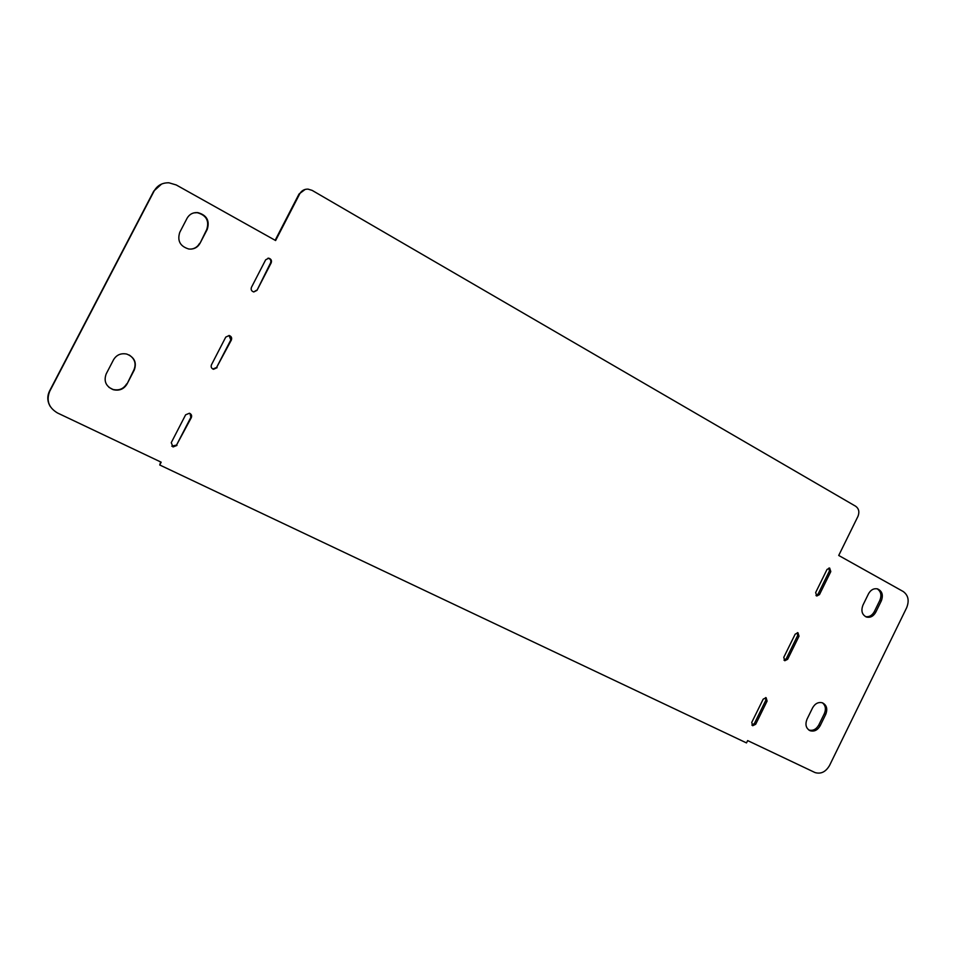 <?xml version="1.0" encoding="UTF-8"?>
<svg xmlns="http://www.w3.org/2000/svg" width="956" height="956" viewBox="0 0 956 956"><rect width="100%" height="100%" fill="white"/><g stroke="black" fill="none" stroke-linecap="round" stroke-linejoin="round"><path stroke-width="1.43" d="M217.084 367.69L213.511 369.279C211.396 368.419 210.714 366.937 211.455 364.81L225.759 337.098L229.177 335.508C231.376 336.333 232.105 337.838 231.364 340.025L216.582 367.486L230.826 339.882L229.034 335.484M212.841 369.028L216.582 367.486M787.636 659.305L784.792 660.739L783.777 657.334L795.177 634.163L797.961 632.741L799.025 636.17L787.636 659.305L786.286 658.672L797.651 635.561L797.376 632.645M784.004 660.202L786.286 658.672M868.502 593.807C870.773 589.804 873.784 588.167 877.536 588.896C882.173 591.059 883.44 595.05 881.324 600.87L875.78 612.187C873.473 616.25 870.414 617.887 866.602 617.098C862.061 614.899 860.83 610.932 862.933 605.172L868.502 593.807M865.467 616.62C869.171 617.206 872.123 615.545 874.322 611.625L879.855 600.344C881.85 595.206 880.942 591.358 877.142 588.788M199.983 243.374C197.545 247.556 193.841 249.444 188.87 249.038C180.134 246.385 177.099 240.816 179.764 232.332L187.077 218.255C189.407 214.24 192.945 212.34 197.689 212.579C206.723 215.052 209.914 220.657 207.249 229.368L199.983 243.374L206.759 229.452C209.424 220.752 206.233 215.16 197.211 212.686L193.877 212.877M191.009 249.122C194.845 248.632 197.677 246.732 199.517 243.422M256.985 290.361L253.782 291.962C251.476 291.186 250.699 289.656 251.44 287.362L265.672 259.793L268.732 258.204C271.122 258.933 271.934 260.486 271.193 262.84L256.985 290.361L270.584 262.852C271.337 260.498 270.512 258.957 268.134 258.216L267.955 258.204M253.734 291.95L256.411 290.313M827.012 569.477L829.653 568.055L830.8 571.569L819.471 594.608L816.771 596.03L815.659 592.541L827.012 569.477M815.994 595.564L818.073 594.07L829.39 571.067L828.995 567.995M763.199 699.135L766.126 697.701L767.094 701.059L755.67 724.29L752.683 725.735L751.751 722.413L763.199 699.135M751.87 725.102L754.368 723.549L765.78 700.342L765.613 697.581M126.957 384.145C123.814 389.2 119.237 391.052 113.214 389.678C105.913 386.427 103.571 381.181 106.188 373.916L113.573 359.695C116.56 354.831 120.958 352.955 126.742 354.067C134.414 357.185 136.923 362.503 134.282 370.008L126.957 384.145L133.948 369.805C136.397 363.722 134.808 358.775 129.168 354.987M108.96 387.359L112.916 389.427C118.926 390.801 123.491 388.961 126.622 383.918M176.968 445.424L173.012 446.966L171.255 442.664L185.631 414.808L189.431 413.243C191.427 414.139 192.048 415.597 191.32 417.617L176.549 445.066L190.865 417.318L190.005 413.482M171.781 446.189L176.549 445.066M820.152 725.759C817.583 730.169 814.249 731.83 810.138 730.731C806.004 728.448 804.952 724.624 806.983 719.27L812.6 707.822C815.133 703.461 818.42 701.8 822.471 702.839C826.701 705.098 827.788 708.934 825.733 714.359L820.152 725.759L818.778 725.018L824.347 713.642C826.223 709.065 825.578 705.456 822.411 702.815M810.138 730.731L808.776 729.978C812.875 731.077 816.209 729.428 818.778 725.018M275.615 240.542L299.718 193.853C301.558 190.626 304.331 189.049 308.023 189.121L312.122 190.375L855.704 506.274C858.906 508.664 859.647 512.046 857.938 516.407L838.723 555.46L903.181 591.501C908.284 595.218 909.443 600.631 906.658 607.717L829.533 765.493C825.781 771.898 820.965 774.264 815.074 772.579L747.652 740.589L746.505 742.92L159.736 464.986L161.17 462.19L57.527 412.992C48.696 407.722 46.091 400.492 49.712 391.303L154.155 190.949C157.381 185.356 162.317 182.644 168.949 182.799L176.251 184.962L275.615 240.542M305.203 189.407L299.049 193.996L275.161 240.279M160.692 461.963L159.736 464.986M161.576 184.066L153.761 191.104L49.533 391.04C46.999 396.31 47.262 401.484 50.31 406.563M799.025 636.17L797.651 635.561M881.324 600.87L879.855 600.344M875.78 612.187L874.322 611.625M271.193 262.84L270.584 262.852M830.8 571.569L829.39 571.067M819.471 594.608L818.073 594.07M767.094 701.059L765.78 700.342M755.67 724.29L754.368 723.549M825.733 714.359L824.347 713.642M299.049 193.996L299.718 193.853M268.732 258.204L268.134 258.216"/></g></svg>

